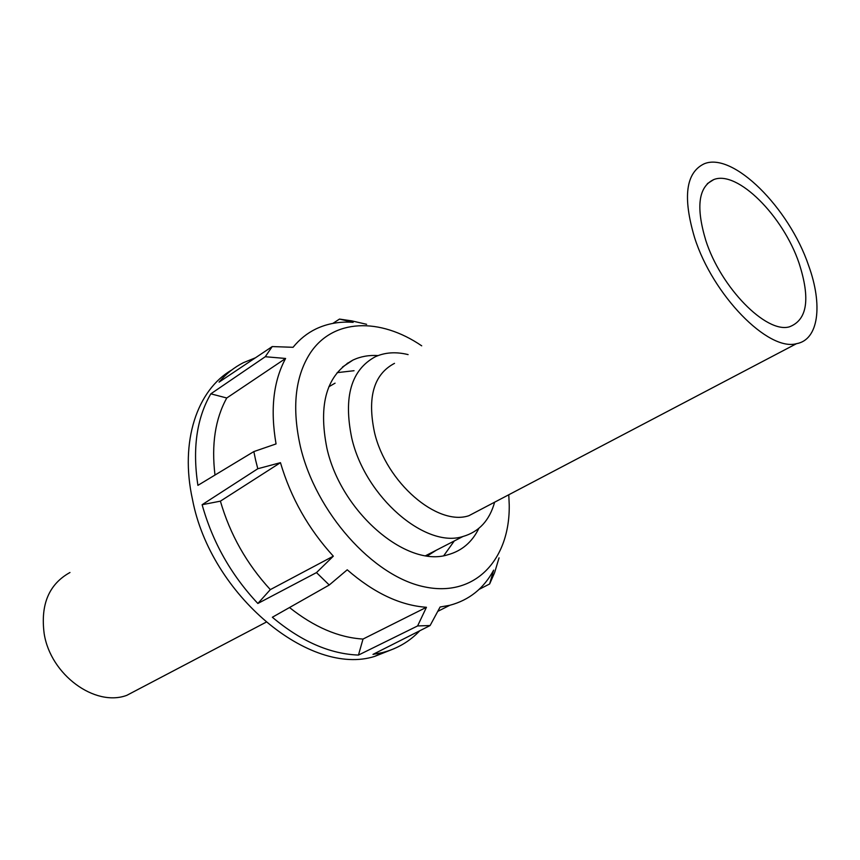 <?xml version="1.0" encoding="UTF-8"?>
<svg xmlns="http://www.w3.org/2000/svg" width="860" height="860" viewBox="0 0 860 860"><rect width="100%" height="100%" fill="white"/><g stroke="black" fill="none" stroke-linecap="round" stroke-linejoin="round"><path stroke-width="1.29" d="M140.148 688.322L126.775 695.353C95.041 707.21 50.525 674.831 44.172 633.637C40.377 604.505 48.977 584.134 69.972 572.502M705.759 240.316C720.745 287.53 766.228 333.648 789.351 326.843C807.336 320.07 810.571 298.839 799.047 263.149C783.191 215.978 737.31 169.904 713.736 179.589C698.438 186.781 695.783 207.024 705.759 240.316M394.493 363.361C373.756 374.283 367.102 397.32 374.508 432.483C386.129 482.46 437.299 526.395 468.861 515.721L481.901 508.873M694.579 237.586C712.757 295.238 768.249 351.622 796.478 343.688C818.731 339.861 823.009 305.02 808.593 265.482C789.125 207.905 733.021 151.564 704.136 163.819C685.786 172.656 682.603 197.241 694.579 237.586M408.102 354.599C396.041 351.632 385.129 352.331 375.368 356.717C351.17 369.8 343.301 396.911 351.751 438.062C365.145 496.983 425.463 548.712 462.949 536.5C478.998 531.867 489.555 520.429 494.629 502.186M427.452 555.872L436.203 550.26M348.805 362.834L347.999 362.834M335.077 383.162L328.853 386.763M354.04 370.714L337.12 372.649M378.088 355.578C368.994 354.976 360.641 356.47 353.03 360.028C326.768 374.487 318.06 403.91 326.929 448.307C341.065 512.141 406.522 567.976 447.641 554.818C461.712 551.013 472.118 542.198 478.848 528.373M508.776 494.758L509.227 504.852C510.109 559.57 475.053 598.012 423.851 586.724C372.81 576.049 315.77 512.431 300.344 446.394C291.884 408.102 295.023 377.25 309.772 353.836C332.551 318.286 380.077 317.362 421.701 345.827M499.058 557.839L494.586 572.717L489.641 583.962L493.651 570.137C483.847 588.38 469.227 600.108 449.769 605.3L440.105 607.009L430.108 625.542L417.605 625.94L426.442 607.289C400.287 605.451 373.874 592.959 347.236 569.804L329.251 585.015L316.491 572.599L333.325 556.173C308.428 528.921 290.809 497.757 280.457 462.669L257.796 468.743L255.624 460.143L253.84 451.586L276.049 443.921C270.169 409.586 273.362 381.098 285.606 358.469L265.267 356.728L272.222 346.569L293.056 347.3C299.538 339.313 307.16 333.196 315.921 328.95C327.252 323.564 339.657 321.35 353.148 322.328L339.496 319.082L351.815 320.887L366.618 324.306M479.041 589.412L489.641 583.962M430.108 625.542L372.971 654.385L382.281 652.643C397.062 648.838 409.564 641.549 419.777 630.756M329.251 585.015L272.351 617.254C301.086 641.356 329.788 653.966 358.459 655.073L417.605 625.94M280.457 462.669L220.397 501.154L202.121 504.712C212.527 542.047 231.103 574.975 257.849 603.473L316.491 572.599M202.121 504.712L257.796 468.743M394.31 648.601L374.734 656.384C310.46 676.971 210.732 595.389 192.5 499.542C179.622 441.384 197.187 389.902 231.824 369.929M347.096 363.436L347.935 363.414M285.606 358.469L226.76 397.997L210.829 393.826C196.65 418.218 192.35 448.737 197.907 485.362L253.84 451.586M210.829 393.826L265.267 356.728M255.431 357.792L243.401 362.673C234.2 367.338 226.083 373.82 219.085 382.119L272.222 346.569M332.885 323.392L339.496 319.082M358.459 655.073L363.017 639.055L426.442 607.289M257.849 603.473L270.33 589.616L333.325 556.173M226.76 397.997C215.247 418.831 211.323 444.523 214.989 475.042M220.397 501.154C230.039 534.425 246.691 563.913 270.33 589.616M289.508 607.536C314.137 627.091 338.646 637.593 363.017 639.055M443.803 555.625L454.273 540.962M126.775 695.353L265.944 622.274M796.478 343.688L468.861 515.721M462.949 536.5L425.764 555.635M713.736 179.589L707.328 183.653M353.03 360.028L342.484 367.037M382.281 652.643L374.734 656.384M449.769 605.3L437.74 611.385"/></g></svg>
